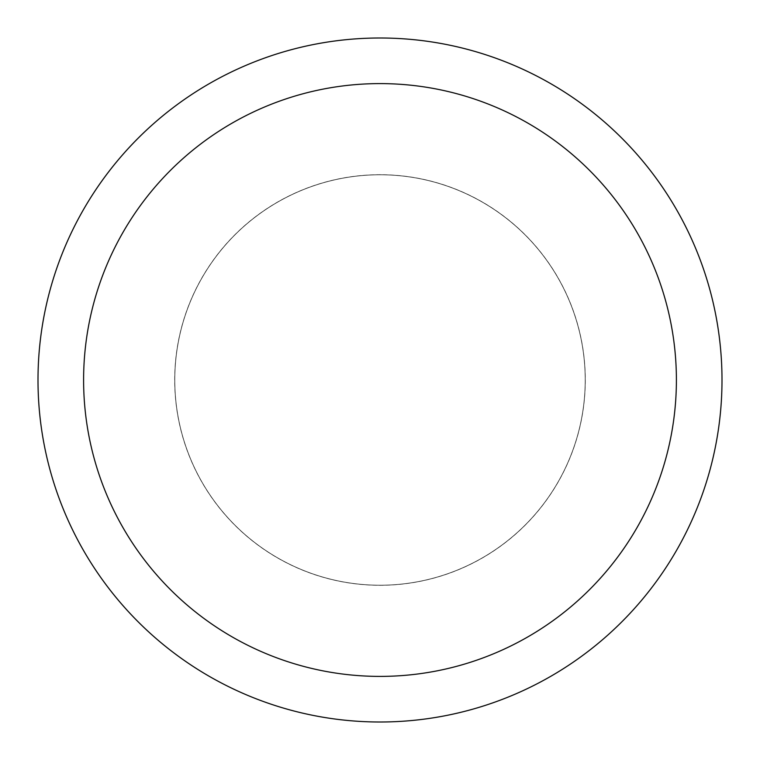 <?xml version="1.0" encoding="UTF-8"?>
<svg xmlns="http://www.w3.org/2000/svg" width="760" height="760" viewBox="0 0 760 760"><rect width="100%" height="100%" fill="white"/><g stroke="black" fill="none" stroke-linecap="round" stroke-linejoin="round"><path stroke-width="0.57" stroke-dasharray="3.8 2.85" d="M380 174.8A205.2 205.2 0 0 1 585.2 380A205.2 205.2 0 0 1 380 585.2A205.2 205.2 0 0 1 174.8 380A205.2 205.2 0 0 1 380 174.8A205.2 205.2 0 0 1 585.2 380A205.2 205.2 0 0 1 380 585.2A205.2 205.2 0 0 1 174.8 380A205.2 205.2 0 0 1 380 174.8M380 174.743A205.257 205.257 0 0 1 585.257 380A205.257 205.257 0 0 1 380 585.257A205.257 205.257 0 0 1 174.743 380A205.257 205.257 0 0 1 380 174.743M380 38A342 342 0 0 1 722 380A342 342 0 0 1 380 722A342 342 0 0 1 38 380A342 342 0 0 1 380 38M174.8 380A205.2 205.2 0 0 1 380 174.8A205.2 205.2 0 0 1 585.2 380A205.2 205.2 0 0 1 380 585.2A205.2 205.2 0 0 1 174.8 380M174.686 380A205.314 205.314 0 0 1 380 174.686A205.314 205.314 0 0 1 585.314 380A205.314 205.314 0 0 1 380 585.314A205.314 205.314 0 0 1 174.686 380"/><path stroke-width="1.14" d="M380 38A342 342 0 0 1 722 380A342 342 0 0 1 380 722A342 342 0 0 1 38 380A342 342 0 0 1 380 38M380 83.6A296.4 296.4 0 0 1 676.4 380A296.4 296.4 0 0 1 380 676.4A296.4 296.4 0 0 1 83.6 380A296.4 296.4 0 0 1 380 83.6"/></g></svg>
